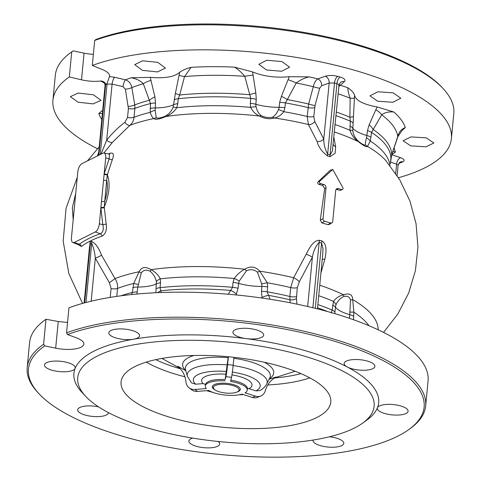 <?xml version="1.0" encoding="UTF-8"?>
<svg xmlns="http://www.w3.org/2000/svg" width="481" height="481" viewBox="0 0 481 481"><rect width="100%" height="100%" fill="white"/><g stroke="black" fill="none" stroke-linecap="round" stroke-linejoin="round"><path stroke-width="0.72" d="M237.277 387.439A12.921 4.335 5.5 0 1 238.101 391.432A12.921 4.335 5.5 0 1 227.152 393.157A12.921 4.335 5.5 0 1 215.193 390.031A12.921 4.335 5.5 0 1 214.069 389.117A12.921 4.335 5.5 0 1 220.803 384.319A12.921 4.335 5.5 0 1 237.277 387.439M238.101 391.432L239.237 390.608A14.045 4.714 -174.5 0 0 240.284 389.225M155.742 359.644A98.322 33.003 -174.5 0 0 180.231 368.765M228.439 356.746A28.09 1.088 -83.7 0 0 227.579 364.592A11.237 0.433 96.3 0 1 225.956 376.695L225.156 379.563L228.265 356.734M205.435 384.361L203.054 383.616L195.593 384.199L191.54 382.846L187.41 376.395L185.552 369.823A42.671 14.322 -174.5 0 1 209.349 357.503A42.671 14.322 -174.5 0 1 228.162 357.678M225.03 380.88A21.068 7.071 -174.5 0 0 217.165 380.904A21.068 7.071 -174.5 0 0 205.327 386.057A21.068 7.071 -174.5 0 0 206.355 388.582L194.979 389.472L197.414 391.384L208.79 390.494A21.068 7.071 -174.5 0 0 241.925 394.149L252.375 397.444L255.519 396.146L245.07 392.851A21.068 7.071 -174.5 0 0 247.27 390.097A21.068 7.071 -174.5 0 0 230.609 381.493L231.535 377.308L225.956 376.695M186.009 370.827L177.772 366.239L179.996 368.524A28.09 23.443 128.1 0 1 185.919 381.782A11.237 9.373 -51.9 0 0 189.051 387.776A11.237 9.373 -51.9 0 0 194.979 389.472M173.346 418.266A105.345 35.36 -174.5 0 0 330.832 401.136A105.345 35.36 -174.5 0 0 278.487 365.788A105.345 35.36 -174.5 0 0 121.194 380.952A105.345 35.36 -174.5 0 0 173.346 418.266M146.272 362.115A101.834 34.181 -174.5 0 0 179.154 375.246A101.834 34.181 -174.5 0 0 184.896 376.779M267.797 384.956A101.834 34.181 -174.5 0 0 309.806 377.862M85.738 396.416L82.149 392.592A153.102 51.389 5.5 0 1 75.138 368.41A15.452 5.189 -174.5 0 0 75.264 367.905A15.452 5.189 -174.5 0 0 67.593 362.578A15.452 5.189 -174.5 0 0 44.505 364.947A15.452 5.189 -174.5 0 0 52.17 370.274A15.452 5.189 -174.5 0 0 75.138 368.41A153.102 51.389 5.5 0 1 133.544 339.201A15.452 5.189 -174.5 0 0 139.562 335.75A15.452 5.189 -174.5 0 0 131.896 330.423A15.452 5.189 -174.5 0 0 108.802 332.792A15.452 5.189 -174.5 0 0 116.474 338.119A15.452 5.189 -174.5 0 0 133.544 339.201A153.102 51.389 5.5 0 1 246.284 338.624A15.452 5.189 -174.5 0 0 263.678 335.119A15.452 5.189 -174.5 0 0 256.012 329.786A15.452 5.189 -174.5 0 0 232.918 332.155A15.452 5.189 -174.5 0 0 240.59 337.482A15.452 5.189 -174.5 0 0 246.284 338.624A153.102 51.389 5.5 0 1 302.699 349.94A153.102 51.389 5.5 0 1 347.312 367.015A15.452 5.189 -174.5 0 0 351.815 368.735A15.452 5.189 -174.5 0 0 374.909 366.372A15.452 5.189 -174.5 0 0 367.237 361.039A15.452 5.189 -174.5 0 0 344.149 363.408A15.452 5.189 -174.5 0 0 347.312 367.015A153.102 51.389 5.5 0 1 377.453 407.738A15.452 5.189 -174.5 0 0 377.332 408.243A15.452 5.189 -174.5 0 0 384.998 413.576A15.452 5.189 -174.5 0 0 408.092 411.207A15.452 5.189 -174.5 0 0 400.42 405.874A15.452 5.189 -174.5 0 0 377.453 407.738A153.102 51.389 5.5 0 1 366.931 420.015L362.68 423.088A148.888 49.976 5.5 0 1 151.617 429.112A148.888 49.976 5.5 0 1 85.738 396.416A148.888 49.976 5.5 0 1 131.65 345.244A148.888 49.976 5.5 0 1 300.216 354.942A148.888 49.976 5.5 0 1 362.68 423.088M313.101 440.055A15.452 5.189 -174.5 0 0 313.029 440.398A15.452 5.189 -174.5 0 0 320.701 445.725A15.452 5.189 -174.5 0 0 343.789 443.362A15.452 5.189 -174.5 0 0 336.123 438.029A15.452 5.189 -174.5 0 0 329.485 436.778M192.713 438.095A15.452 5.189 -174.5 0 0 188.913 441.035A15.452 5.189 -174.5 0 0 196.585 446.362A15.452 5.189 -174.5 0 0 219.673 443.993A15.452 5.189 -174.5 0 0 218.212 441.48M98.587 406.872A15.452 5.189 -174.5 0 0 77.688 409.782A15.452 5.189 -174.5 0 0 85.353 415.109A15.452 5.189 -174.5 0 0 108.447 412.74A15.452 5.189 -174.5 0 0 108.453 412.626M70.719 52.627L72.132 51.605A198.749 66.715 5.5 0 1 73.172 50.872L71.729 51.912A200.15 67.184 -174.5 0 0 70.719 52.627A200.15 67.184 -174.5 0 0 55.345 75.198L52.934 100.222A200.15 67.184 -174.5 0 0 97.433 148.725M353.884 43.561A198.749 66.715 5.5 0 1 441.829 87.205L443.025 88.48A200.15 67.184 -174.5 0 0 354.461 44.529A200.15 67.184 -174.5 0 0 94.703 40.446L95.899 39.526A198.749 66.715 5.5 0 1 353.884 43.561M398.466 177.711A200.15 67.184 -174.5 0 0 451.4 138.588L453.805 113.57A200.15 67.184 -174.5 0 0 443.025 88.48M325.481 338.57A198.749 66.715 -174.5 0 0 67.496 334.535L66.552 332.822A200.15 67.184 5.5 0 1 326.31 336.904A200.15 67.184 5.5 0 1 425.655 405.94A200.15 67.184 5.5 0 1 410.281 428.511L408.868 429.533A198.749 66.715 -174.5 0 0 325.481 338.57M39.171 393.939L37.975 392.664A200.15 67.184 5.5 0 1 27.195 367.574A200.15 67.184 5.5 0 1 43.579 344.288L44.769 345.881A198.749 66.715 -174.5 0 0 39.171 393.939A198.749 66.715 -174.5 0 0 127.116 437.578A198.749 66.715 -174.5 0 0 408.868 429.533M410.768 145.851L425.98 146.825L433.904 142.971L426.214 137.861L411.002 136.893L403.072 140.765L410.768 145.851M377.651 101.232L392.857 102.261L400.799 98.214L393.139 92.833L377.934 91.775L369.985 95.839L377.651 101.232M266.468 69.955L281.656 71.248L289.598 67.184L281.956 61.556L266.769 60.257L258.832 64.298L266.468 69.955M142.346 70.34L157.503 71.928L165.428 68.074L157.798 62.356L142.641 60.798L134.716 64.634L142.346 70.34M78 102.182L93.14 103.902L101.04 100.355L93.392 94.775L78.247 93.067L70.352 96.639L78 102.182M66.552 332.822L68.957 307.798A200.15 67.184 5.5 0 1 328.715 311.88A200.15 67.184 5.5 0 1 428.066 380.916L425.655 405.94M451.4 138.588A200.15 67.184 -174.5 0 0 352.05 69.553A200.15 67.184 -174.5 0 0 92.292 65.47L94.703 40.446M228.301 294.234L232.576 287.319L233.051 282.413A11.237 3.77 -174.5 0 1 238.564 283.393A30.898 10.372 -174.5 0 0 238.576 283.399A11.237 3.77 -174.5 0 0 238.564 283.393A30.898 10.372 -174.5 0 0 261.935 286.442L261.7 283.976L257.455 272.186C254.172 269.486 250.517 269.011 246.488 270.755L239.267 281.054L238.564 283.399L238.095 288.299A11.237 3.77 -174.5 0 0 238.089 288.299L236.087 294.937M73.184 219.781L72.378 207.558L75.739 193.26M108.399 153.89L110.065 153.259C113.486 152.459 114.256 154.569 112.362 159.59L107.353 174.693C110.444 183.381 109.403 194.18 104.239 207.089L106.169 223.93C106.992 230.032 105.634 234.085 102.086 236.093C93.687 238.997 86.784 242.442 81.379 246.428L77.249 244.18M88.943 252.85L90.145 242.063L91.504 241.384C95.472 243.218 98.809 247.811 101.521 255.177L115.013 278.613C116.985 281.698 117.827 284.968 117.538 288.432L116.775 296.38M131.632 294.546L132.335 292.484L133.712 283.459L139.099 271.783C141.444 266.991 145.448 266.3 151.118 269.691C155.321 271.945 158.381 274.994 160.287 278.842L160.528 282.768L160.059 287.674L161.171 292.508M233.051 282.413L234.157 278.481C237.001 274.627 240.518 271.543 244.703 269.24C250.415 265.783 255.417 266.438 259.71 271.194L267.34 282.804L267.652 286.929L267.183 291.829L270.106 299.26M290.079 302.765L289.851 296.488L290.704 287.584L293.669 277.741L306.235 254.178C309.151 248.623 312.927 240.308 319.588 240.272L321.933 240.933C327.579 244.438 326.07 253.391 324.789 259.397L320.917 273.082M332.756 169.45L330.026 170.406L318.055 181.836C317.394 182.93 317.719 183.808 319.023 184.457L322.486 185.335L324.705 188.414L320.286 219.985L321.867 222.931L327.916 224.633L329.389 224.423L331.962 222.823A2.104 1.75 -116.5 0 1 330.712 222.98L324.657 221.278A2.104 1.75 -116.5 0 1 323.034 218.795L326.01 187.843A2.808 2.333 63.5 0 0 323.845 184.53L320.496 183.586A1.407 1.166 -116.5 0 1 319.781 181.163L332.756 169.45L342.851 187.65A1.407 1.166 -116.5 0 1 341.72 189.556L338.371 188.612A2.808 2.333 63.5 0 0 336.706 188.823A2.808 2.333 63.5 0 0 335.696 190.566L332.72 221.519A2.104 1.75 -116.5 0 1 331.962 222.823M333.946 137.728L335.642 146.663L335.137 153.174L330.044 156.704L327.699 156.042C321.957 151.804 318.422 146.933 317.093 141.444L308.417 124.543L307.185 116.474A141.865 47.619 -174.5 0 0 283.814 111.694C281.126 115.157 278.012 117.256 274.465 117.995C269.594 119.372 264.592 118.723 259.457 116.041C255.67 114.358 252.729 111.466 250.637 107.365L250.294 103.301L250.769 98.401L244.769 76.305C241.366 72.222 237.903 69.168 234.379 67.136L252.555 71.909L255.832 92.941L256.283 99.381L255.814 104.287L256.048 106.74C257.01 110.834 258.796 113.853 261.405 115.795C265.115 117.454 268.771 117.929 272.372 117.226C274.801 115.921 276.84 113.402 278.487 109.662L279.178 107.329L279.653 102.429L281.415 96.278L289.279 76.695C275.92 78.006 263.678 76.413 252.555 71.909M179.66 72.264C182.413 70.304 186.219 68.663 191.089 67.346L184.524 76.593L179.672 95.04L178.247 98.755L177.778 103.655L176.767 107.726C174.11 111.839 170.472 114.761 165.867 116.498C159.626 119.228 155.622 119.925 153.848 118.585C152.573 117.881 151.353 115.801 150.186 112.344L150.523 103.565L143.32 83.748C140.428 80.694 136.376 78.692 131.175 77.748L150.246 77.375L154.9 96.891L155.495 103.03L155.153 110.263L156.253 117.791C158.039 118.47 160.967 117.959 165.037 116.264C168.849 114.268 171.543 111.231 173.124 107.143L175.391 93.332L179.66 72.264C174.819 76.846 165.013 78.547 150.246 77.375M92.292 65.47L102.219 69.474C107.576 71.723 110.029 74.086 109.572 76.563L114.634 77.261L125.553 79.828C128.992 81.103 131.091 83.694 131.842 87.608L134.77 104.894L134.872 108.411L134.019 117.316C133.646 120.737 132.227 123.437 129.768 125.415L112.374 142.442L103.914 153M97.366 155.964L98.569 152.886M289.279 76.695L309.169 76.882C304.689 77.868 300.36 79.906 296.194 83.003L287.313 99.621A142.34 47.775 -174.5 0 1 308.634 104.046A5.616 0.703 -164.9 0 0 315.025 105.519L313.78 116.528A5.616 1.888 -174.5 0 1 307.185 116.474L308.634 104.046L313.269 86.724C314.243 82.816 315.752 80.201 317.803 78.89L325.33 76.232C328.944 75.162 333.08 75.204 337.74 76.365L340.157 77.044C344.438 78.397 345.863 79.918 344.42 81.602L338.877 86.55M109.65 76.118L107.059 83.411L105.062 85.444C104.593 82.924 104.245 81.872 104.028 82.287L105.038 82.798M377.08 106.938L393.795 111.983C388.648 111.568 384.608 112.518 381.686 114.815L371.542 132.377L370.316 141.035L367.478 146.428C366.666 147.439 363.6 145.821 358.279 141.576C354.311 138.738 351.545 134.981 349.97 130.303L350.324 121.182L349.897 117.226L350.156 98.184C348.436 93.434 347.703 89.971 347.943 87.789C351.34 90.187 353.547 92.611 354.563 95.064L352.753 130.555C353.391 134.951 355.363 138.6 358.688 141.504C362.043 144.168 364.285 145.352 365.41 145.052C365.175 143.759 365.542 141.348 366.51 137.813L367.484 130.664L369.143 124.819L377.08 106.938C363.011 104.347 355.507 100.391 354.563 95.064M405.339 127.615L402.206 130.273L397.847 136.724A11.237 0.685 18.8 0 0 397.751 136.58C398.917 131.908 401.449 128.92 405.339 127.615A154.93 52.002 -174.5 0 0 393.795 111.983M394.071 147.853L395.4 152.08L392.875 151.383M391.648 154.678L400.595 157.702C404.323 159.115 405.05 160.51 402.789 161.887L398.725 163.384M237.013 392.033A14.045 4.714 -174.5 0 0 240.278 389.424A14.045 4.714 -174.5 0 0 220.208 383.291A14.045 4.714 -174.5 0 0 212.313 386.73A14.045 4.714 -174.5 0 0 215.019 389.917M212.349 386.532A14.045 4.714 -174.5 0 0 213.113 388.095L214.069 389.117M27.195 367.574L29.6 342.55A200.15 67.184 5.5 0 1 45.99 319.264L58.237 321.5L55.67 348.16L44.769 345.881M67.544 322.468L58.237 321.5M67.496 334.535L76.377 337.824A21.068 7.071 5.5 0 1 83.844 344.119A21.068 7.071 5.5 0 1 55.67 348.16M43.579 344.288L45.99 319.264M102.363 113.534L98.779 113.42L102.663 110.383M104.696 83.225L100.679 81.006C94.703 81.746 88.318 81.343 81.511 79.81L69.318 76.936A200.15 67.184 -174.5 0 0 52.934 100.222M100.679 81.006C103.174 81.085 104.834 82.119 105.658 84.109L106.331 84.452L107.035 84.103A5.616 4.666 63.5 0 0 107.059 83.411M93.362 54.341A21.068 7.071 5.5 0 1 84.079 53.151L73.172 50.872M71.729 51.912L69.318 76.936M281.415 96.278A11.237 1.834 -149.2 0 1 287.313 99.621L285.371 102.91L284.902 107.816L283.814 111.694A11.237 4.293 -155.6 0 0 278.487 109.662M390.404 163.468A11.237 3.77 5.5 0 1 390.398 163.558L391.684 154.678L397.751 136.58A147.012 49.345 -174.5 0 0 381.686 114.815A11.237 4.545 -152.7 0 0 375.733 109.626M336.147 189.346L340.241 190.428L342.55 189.448M331.054 312.963L332.13 310.101L333.495 301.419C335.816 298.136 339.165 295.917 343.53 294.769C349.428 292.881 352.495 294.498 352.729 299.627L353.842 312.145L353.499 319.739M397.126 175.607L398.124 165.236L396.615 164.141A5.616 3.319 108.7 0 1 400.595 157.702M72.926 242.592L78.072 244.486L79.311 244.27C84.8 240.223 91.811 236.724 100.343 233.772C103.084 232.245 103.908 229.209 102.82 224.669L100.872 207.966L105.688 157.948A6.878 3.06 -74.3 0 0 104.016 153.018A6.878 3.06 -74.3 0 0 102.88 153.217L81.854 163.708A6.878 3.06 -74.3 0 0 77.802 171.867L71.459 237.716A6.878 3.06 -74.3 0 0 72.926 242.592A6.878 3.06 -74.3 0 0 74.272 242.454L95.298 231.956A6.878 3.06 -74.3 0 0 99.351 223.797L100.872 207.966A2.808 0.764 -2.8 0 0 104.263 207.612M101.503 201.449A2.808 0.944 -174.5 0 0 104.678 201.286C107.377 193.206 108.051 186.159 106.71 180.128L104.239 207.089A2.808 0.782 -2.8 0 1 100.926 207.449M75.289 197.98L73.689 214.586M104.118 174.296A2.808 1.082 -165.9 0 0 107.353 174.693L106.71 180.128A2.808 0.944 -174.5 0 1 103.541 180.297M156.253 117.791A11.237 10.762 -13.8 0 0 153.848 118.585A145.611 48.876 -174.5 0 0 129.768 125.415A5.616 2.507 52.9 0 1 124.85 122.354L127.555 117.436L128.409 108.538L125.373 89.153L123.004 86.67L112.085 84.103A5.616 1.605 103.2 0 1 114.634 77.261M101.034 154.136L106.686 140.163L112.085 84.103L107.035 84.103L100.252 154.527M104.359 82.66A5.616 3.223 -68.1 0 0 103.577 82.774M84.632 302.85L90.29 244.144L89.49 247.168L84.115 302.994M110.227 297.396L111.075 288.552L109.409 282.72L115.013 278.613A145.611 48.876 -174.5 0 1 139.099 271.783A11.237 6.403 -167.8 0 0 141.33 272.751L137.776 287.049L136.965 294.029M91.18 301.196L95.322 258.171C94.745 252.152 93.53 247.24 91.691 243.446A5.616 4.624 61.9 0 0 91.504 241.384M109.409 282.72L95.322 258.171A5.616 0.776 156.1 0 0 101.521 255.177M86.003 302.489L91.691 243.446L90.29 244.144A5.616 4.702 65.1 0 0 90.145 242.063M312.86 307.732L319.156 242.334C315.68 246.152 313.432 251.076 312.409 257.113A5.616 0.505 24 0 0 306.235 254.178M307.654 306.499L312.409 257.113L299.314 281.794L297.3 287.644L296.44 298.533A5.616 2.934 -5.7 0 1 289.784 299.783A142.34 47.775 -174.5 0 0 268.47 295.352A11.237 4.918 -22.5 0 0 262.043 297.468L261.46 291.348L261.935 286.442A11.237 3.77 5.5 0 1 267.652 286.929M317.466 308.874L322.709 254.467L322.973 248.533L321.579 243.013A5.616 2.537 104.5 0 1 321.933 240.933M322.246 259.235A5.616 0.95 -165.2 0 1 324.789 259.397M315.289 308.333L321.579 243.013L319.156 242.334A5.616 2.465 106.9 0 1 319.588 240.272M299.314 281.794A5.616 1.527 32 0 0 293.669 277.741A145.611 48.876 -174.5 0 0 259.71 271.194A11.237 4.419 -29.5 0 1 257.455 272.186M105.062 85.444L98.407 155.447M112.374 142.442A5.616 2.465 38.2 0 1 106.686 140.163C111.995 133.441 118.049 127.501 124.85 122.354M128.331 106.433A5.616 1.371 170.3 0 0 134.77 104.894A142.34 47.775 -174.5 0 1 149.423 100.288A11.237 4.557 -22.7 0 1 154.9 96.891M125.373 89.153A5.616 1.377 170.3 0 0 131.842 87.608A147.012 49.345 -174.5 0 1 143.32 83.748A11.237 3.812 -16.5 0 1 151.082 80.345M123.004 86.67A5.616 1.605 103.2 0 1 125.553 79.828A154.93 52.002 -174.5 0 1 131.175 77.748M338.744 85.738C339.364 84.945 338.756 84.259 336.922 83.67L334.499 82.991L329.166 83.045A5.616 4.107 70.6 0 0 325.33 76.232M317.093 141.444A5.616 3.746 160.4 0 0 323.767 139.105C323.713 144.264 325.006 149.284 327.645 154.16L330.068 154.84L332.353 151.118L339.003 85.245L340.229 82.666A5.616 4.978 -132.1 0 1 344.42 81.602M313.78 116.528L314.76 121.428L323.767 139.105L329.166 83.045L321.639 85.702L319.697 88.203L315.025 105.519M335.642 146.663A5.616 4.191 -8.4 0 1 333.291 144.559M330.044 156.704A5.616 2.465 106.9 0 1 330.068 154.84L336.922 83.67A5.616 2.501 105.7 0 1 340.157 77.044M327.699 156.042A5.616 2.537 104.5 0 1 327.645 154.16L334.499 82.991A5.616 2.501 105.7 0 1 337.74 76.365M339.015 85.149A5.616 4.978 -132.1 0 1 340.392 85.245A154.93 52.002 -174.5 0 1 347.943 87.789M272.372 117.226A11.237 8.772 -116.9 0 1 274.465 117.995A145.611 48.876 -174.5 0 1 308.417 124.543A5.616 4.245 144.6 0 0 314.76 121.428M321.639 85.702A5.616 4.107 70.6 0 0 317.803 78.89A154.93 52.002 -174.5 0 0 309.169 76.882M288.017 79.678A11.237 1.702 -156.3 0 1 296.194 83.003A147.012 49.345 -174.5 0 1 313.269 86.724A5.616 0.703 -164.9 0 0 319.697 88.203M107.479 174.206A2.808 1.1 -165.8 0 1 104.167 173.779L109.163 158.82L109.494 154.1L109.061 154.215M106.169 223.93A2.808 0.583 -10.4 0 1 102.82 224.669L99.351 223.797M102.086 236.093A2.808 2.164 70.9 0 0 100.343 233.772L95.298 231.956M81.379 246.428A2.808 2.465 53.6 0 0 79.311 244.27L74.272 242.454M105.688 157.948L109.163 158.82A2.808 1.221 -157.2 0 0 112.362 159.59M109.343 154.076A2.808 2.146 69.6 0 0 110.065 153.259M155.904 292.731L156.337 281.457C155.513 277.537 153.439 274.128 150.114 271.224C146.374 269.516 143.446 270.027 141.33 272.751M262.211 298.076L262.043 297.468M335.972 304.87L335.437 307.118A30.898 10.372 -174.5 0 0 349.765 314.676L350.493 300.012C349.687 296.909 347.444 295.725 343.765 296.464C339.959 298.46 337.361 301.262 335.972 304.87A11.237 5.838 -159.5 0 0 333.495 301.419A141.865 47.619 -174.5 0 0 318.735 295.701M332.605 305.195A11.237 3.77 -174.5 0 1 335.437 307.118L334.788 313.636M261.7 283.976A11.237 2.886 -12.5 0 1 267.34 282.804A141.865 47.619 -174.5 0 1 290.704 287.584A5.616 1.888 5.5 0 0 297.3 287.644M246.488 270.755A11.237 3.181 -132.6 0 1 244.703 269.24A145.611 48.876 -174.5 0 0 151.118 269.691A11.237 1.461 -49.6 0 0 150.114 271.224M239.267 281.054A11.237 3.529 -155.7 0 0 234.157 278.481A141.865 47.619 -174.5 0 0 160.287 278.842A11.237 5.333 -11.6 0 0 156.337 281.457M236.46 294.131A11.237 5.772 -147.9 0 0 230.706 290.434A142.34 47.775 -174.5 0 0 160.828 290.771A11.237 7.624 -9.9 0 0 157.78 292.64M138.366 284.578A11.237 1.257 -162.2 0 0 133.712 283.459A141.865 47.619 -174.5 0 0 117.538 288.432A5.616 1.888 5.5 0 1 111.075 288.552M349.729 312.127A11.237 0.854 -4 0 1 353.842 312.145A141.865 47.619 -174.5 0 1 368.963 325.721M350.493 300.012A11.237 6.433 10.2 0 0 352.729 299.627A145.611 48.876 -174.5 0 1 378.144 329.786M343.765 296.464A11.237 3.187 -116.8 0 0 343.53 294.769A145.611 48.876 -174.5 0 0 319.751 285.203M165.037 116.264A11.237 2.892 -117.2 0 1 165.867 116.498A145.611 48.876 -174.5 0 1 259.457 116.041A11.237 7.534 -54.2 0 1 261.405 115.795M173.124 107.143A11.237 1.852 -159.3 0 1 176.767 107.726A141.865 47.619 -174.5 0 1 250.637 107.365A11.237 3.65 -13.4 0 1 256.048 106.74M175.391 93.332A11.237 0.872 -163.2 0 0 179.672 95.04A142.34 47.775 -174.5 0 1 249.555 94.697A11.237 0.98 -17.2 0 1 255.832 92.941M179.064 75.487L184.524 76.593A147.012 49.345 -174.5 0 1 244.769 76.305A11.237 1.088 -10.1 0 1 253.09 75.126M369.143 124.819A11.237 5.441 -147.2 0 1 373.052 129.437A142.34 47.775 -174.5 0 1 391.684 154.678A11.237 0.691 18.6 0 0 391.787 154.623L397.847 136.724M127.555 117.436A5.616 1.888 -174.5 0 0 134.019 117.316A141.865 47.619 -174.5 0 1 150.186 112.344A11.237 5.928 -9 0 1 155.153 110.263M389.953 165.596A141.865 47.619 -174.5 0 0 370.316 141.035A11.237 6.325 -163 0 0 366.51 137.813M383.567 332.413L397.883 313.919L408.664 293.061L415.434 270.538L417.935 247.138L416.059 223.689L409.92 201.028L399.807 179.924L386.213 161.057A145.611 48.876 -174.5 0 0 367.478 146.428A11.237 10.792 171.5 0 0 365.41 145.052M334.499 132.004A145.611 48.876 -174.5 0 1 358.279 141.576A11.237 1.172 -49.1 0 1 358.688 141.504M335.215 124.585A141.865 47.619 -174.5 0 1 349.97 130.303A11.237 1.341 -7.3 0 1 352.753 130.555M336.417 112.073A142.34 47.775 -174.5 0 1 349.897 117.226A11.237 1.196 -0.9 0 0 353.457 116.546M338.173 93.837A147.012 49.345 -174.5 0 1 350.156 98.184L354.317 98.328M269.12 379.232L275.902 377.056L273.4 378.818A28.09 22.354 67.6 0 0 265.41 390.542A11.237 8.941 -112.4 0 1 260.816 395.995A11.237 8.941 -112.4 0 1 255.519 396.146M247.42 388.624L249.074 388.684L255.928 390.849L259.56 390.62C262.632 389.201 265.013 387.007 266.696 384.03A40.17 13.48 -174.5 0 0 233.117 365.59M274.615 377.964A98.322 33.003 -174.5 0 0 300.98 373.629M189.051 387.776L191.486 389.688A11.237 9.373 -51.9 0 0 197.414 391.384M234.025 357.317A28.09 1.088 -83.7 0 0 233.159 365.205A11.237 0.433 96.3 0 1 231.535 377.308M260.816 395.995L257.672 397.294A11.237 8.941 -112.4 0 1 252.375 397.444M193.939 355.483A45.755 15.356 -174.5 0 0 185.774 370.61M227.357 364.947A40.17 13.48 -174.5 0 0 209.812 364.802A40.17 13.48 -174.5 0 0 187.41 376.395M226.455 371.464A33.568 11.267 -174.5 0 0 212.253 371.38A33.568 11.267 -174.5 0 0 195.593 384.199M225.848 374.212A25.283 8.484 -174.5 0 0 215.849 374.2A25.283 8.484 -174.5 0 0 203.054 383.616M225.156 379.563A21.068 7.071 -174.5 0 0 217.292 379.587A21.068 7.071 -174.5 0 0 205.453 384.74L205.327 386.057M390.386 163.648A11.237 3.77 5.5 0 0 390.398 163.558L390.867 158.658A11.237 3.77 5.5 0 0 390.873 158.568A141.865 47.619 -174.5 0 0 371.542 132.377A11.237 3.77 -174.5 0 0 367.49 130.664A11.237 3.77 -174.5 0 0 367.484 130.664M371.067 137.277A11.237 3.77 -174.5 0 0 367.015 135.564L367.015 135.564A30.898 10.372 -174.5 0 1 352.687 128.006A11.237 3.77 5.5 0 0 349.849 126.082M234.379 67.136A154.93 52.002 -174.5 0 0 191.089 67.346M391.799 154.581A154.93 52.002 -174.5 0 0 395.4 152.08M98.779 113.42A154.93 52.002 -174.5 0 0 101.786 119.528M81.511 79.81L84.079 53.151M353.156 123.106A11.237 3.77 5.5 0 0 350.324 121.182A141.865 47.619 -174.5 0 0 336.069 115.68M314.634 107.63A5.616 1.888 -174.5 0 1 308.038 107.57A141.865 47.619 -174.5 0 0 285.371 102.91A11.237 3.77 -174.5 0 0 279.653 102.429M155.495 103.03A11.237 3.77 5.5 0 0 150.523 103.565A141.865 47.619 -174.5 0 0 134.872 108.411A5.616 1.888 -174.5 0 1 128.409 108.538M256.283 99.381A11.237 3.77 5.5 0 0 250.769 98.401A141.865 47.619 -174.5 0 0 178.247 98.755A11.237 3.77 -174.5 0 0 174.212 99.783M327.826 311.634A142.34 47.775 -174.5 0 0 317.568 307.81M334.968 312.025A11.237 3.77 -174.5 0 0 332.13 310.101A141.865 47.619 -174.5 0 0 317.881 304.599M296.446 296.549A5.616 1.888 5.5 0 1 289.851 296.488A141.865 47.619 -174.5 0 0 267.183 291.829A11.237 3.77 5.5 0 0 261.46 291.348M238.089 288.299A11.237 3.77 -174.5 0 0 232.576 287.319A141.865 47.619 -174.5 0 0 160.059 287.674A11.237 3.77 5.5 0 0 156.024 288.702M137.301 291.949A11.237 3.77 -174.5 0 0 132.335 292.484A141.865 47.619 -174.5 0 0 120.887 295.809M390.536 162.085L396.615 164.141L395.719 173.479M98.852 155.225L105.628 84.8A5.616 4.666 63.5 0 0 105.658 84.109M296.44 298.533L296.999 304.16M399.386 162.548A5.616 4.666 -116.5 0 1 401.388 162.59M398.124 165.236L399.897 162.163A5.616 4.666 -116.5 0 1 402.789 161.887M327.916 224.633L330.712 222.98M321.867 222.931L324.657 221.278M320.286 219.985L323.034 218.795M324.705 188.414L326.01 187.843M322.486 185.335L323.845 184.53M319.023 184.457L320.496 183.586M318.055 181.836L319.781 181.163M340.241 190.428L341.72 189.556M337.013 189.418L338.371 188.612M132.804 287.584A11.237 3.77 -174.5 0 1 137.776 287.049A30.898 10.372 -174.5 0 0 156.493 283.796A11.237 3.77 5.5 0 1 160.528 282.768M349.416 318.308L349.765 314.676A11.237 3.77 5.5 0 1 353.824 316.39M250.294 103.301A11.237 3.77 5.5 0 1 255.814 104.287A30.898 10.372 -174.5 0 0 279.178 107.329A11.237 3.77 -174.5 0 1 284.902 107.816M150.054 108.472A11.237 3.77 5.5 0 1 155.02 107.936A30.898 10.372 -174.5 0 0 173.743 104.684A11.237 3.77 -174.5 0 1 177.778 103.655M391.787 154.623L390.867 158.658A11.237 3.77 5.5 0 1 390.855 158.748M208.002 390.56A33.568 11.267 -174.5 0 0 209.981 391.149M269.408 378.667A45.755 15.356 -174.5 0 0 264.279 362.253M247.402 388.438L247.396 388.774A21.068 7.071 -174.5 0 0 230.898 380.2M249.074 388.684A25.283 8.484 -174.5 0 0 231.956 374.903M255.928 390.849A33.568 11.267 -174.5 0 0 232.347 372.126M266.696 384.03L269.775 377.934A42.671 14.322 -174.5 0 0 233.91 358.315M233.159 365.205L227.579 364.592M205.664 384.59L205.399 384.241L205.453 384.74M179.563 368.079L161.917 358.429M82.534 303.427L68.855 273.617L63.173 241.173L66.047 208.327L77.273 177.357M87.392 160.949L99.146 146.915M104.016 153.018L109.403 154.088M243.314 394.588L238.69 394.865M212.836 392.376L206.535 390.674M275.036 377.663L295.148 371.26M247.396 388.774L247.27 390.097"/></g></svg>
